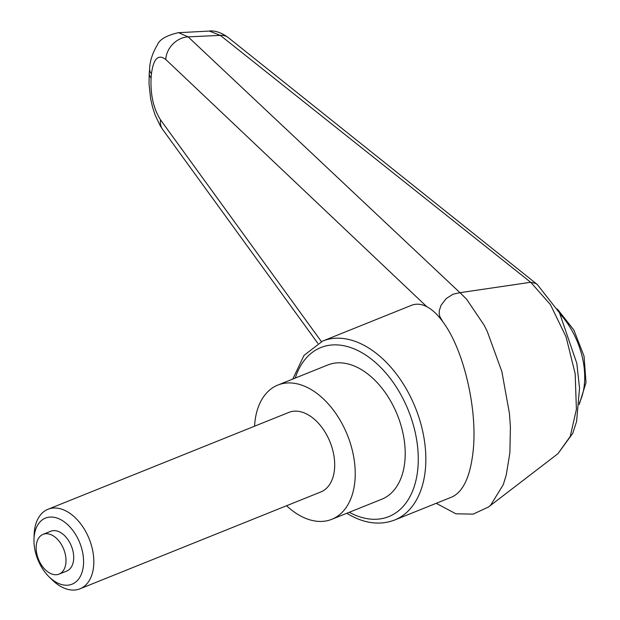 <?xml version="1.0" encoding="UTF-8"?>
<svg xmlns="http://www.w3.org/2000/svg" width="620" height="620" viewBox="0 0 620 620"><rect width="100%" height="100%" fill="white"/><g stroke="black" fill="none" stroke-linecap="round" stroke-linejoin="round"><path stroke-width="0.93" d="M321.392 341.589L160.51 119.838C153.466 108.616 150.327 94.659 151.086 77.981A21.437 10.362 -175 0 1 149.257 73.199L149.621 68.998A21.437 10.362 -175 0 1 149.645 68.805M151.086 77.981L151.451 73.78A21.437 10.362 -175 0 1 149.621 68.998C149.839 61.248 152.435 53.188 157.418 44.826C159.542 39.44 166.617 35.371 178.645 32.612M530.728 282.278L550.421 304.606L566.052 336.823L575.174 373.705L576.399 409.332L570.261 436.395L557.938 453.7L488.521 506.974M459.963 292.679L188.131 36.867A27105.517 24425.884 -105.5 0 1 220.356 35.386L530.681 282.278L459.978 292.679L453.057 294.213L446.276 298.507L441.13 305.141L439.332 310.481L439.2 313.743L439.836 316.58L442.943 321.935C463.427 349.215 477.361 407.728 473.308 449.399C470.673 475.695 463.558 491.552 451.964 496.976L394.653 520.025A96.456 61.148 -111.9 0 0 425.444 468.643A96.456 61.148 -111.9 0 0 366.025 346.417A96.456 61.148 -111.9 0 0 322.679 341.047L304.048 355.345L292.795 379.053M436.216 503.308L455.894 513.802L473.207 514.127L488.575 506.943L490.653 505.168L503.254 484.724L506.207 475.183L509.888 452.778L510.4 427.18L509.47 413.641L501.859 371.574L487.173 331.227L484.088 325.097L466.604 299.228L460.04 292.679M277.845 385.067L327.825 364.963A72.339 45.864 68.1 0 1 381.486 387.593A72.339 45.864 68.1 0 1 404.907 460.668A72.339 45.864 68.1 0 1 381.812 499.201L331.832 519.296A72.339 45.864 -111.9 0 0 354.927 480.764A72.339 45.864 -111.9 0 0 331.506 407.689A72.339 45.864 -111.9 0 0 277.845 385.067A72.339 45.864 -111.9 0 0 254.75 423.6A72.339 45.864 -111.9 0 0 254.572 426.188M442.943 321.935C437.751 314.689 432.38 309.62 426.839 306.737C421.399 303.901 416.276 303.436 411.471 305.335L322.679 341.047M151.451 73.78C153.481 58.575 158.263 53.808 165.788 59.489L426.839 306.737M165.788 59.489A21.437 17.655 -46.4 0 1 188.131 36.867L178.645 32.682L209.382 31.07L220.356 35.386A16.073 12.454 128.5 0 1 228.152 37.502L537.261 284.471L535.587 283.402L530.72 282.271M557.938 453.7L572.74 433.364L576.585 421.484L579.537 388.12L576.817 363.351L559.519 312.883L537.261 284.471M83.436 565.207A35.619 22.584 68.1 0 1 49.205 576.964A35.619 22.584 68.1 0 1 33.992 539.121A35.619 22.584 68.1 0 1 34.116 537.06A35.619 22.584 68.1 0 1 61.489 520.072A35.619 22.584 68.1 0 1 83.436 565.207M33.992 539.121L34.147 534.579A42.865 27.179 68.1 0 1 34.294 532.107A42.865 27.179 68.1 0 1 47.98 509.268A42.865 27.179 68.1 0 1 79.778 522.683A42.865 27.179 68.1 0 1 93.659 565.982A42.865 27.179 68.1 0 1 79.972 588.814A42.865 27.179 68.1 0 1 52.46 580.134L49.205 576.964M47.98 509.268L288.842 412.409A42.865 27.179 68.1 0 1 320.641 425.816A42.865 27.179 68.1 0 1 334.521 469.123A42.865 27.179 68.1 0 1 320.835 491.954L79.972 588.814M65.922 562.697A21.437 13.586 -111.9 0 0 58.985 541.043A21.437 13.586 -111.9 0 0 43.09 534.339A21.437 13.586 -111.9 0 0 36.247 545.763A21.437 13.586 -111.9 0 0 43.183 567.409A21.437 13.586 -111.9 0 0 59.078 574.112A21.437 13.586 -111.9 0 0 65.922 562.697M43.09 534.339L50.778 531.247A21.437 13.586 68.1 0 1 66.673 537.951A21.437 13.586 68.1 0 1 73.617 559.604A21.437 13.586 68.1 0 1 66.774 571.02L59.078 574.112M286.556 505.734A72.339 45.864 -111.9 0 0 331.832 519.296M295.26 378.06A91.094 57.753 68.1 0 1 361.77 352.633A91.094 57.753 68.1 0 1 417.965 467.209A91.094 57.753 68.1 0 1 349.246 512.29M160.51 119.838A21.437 15.826 143.9 0 0 162.703 129.526L317.851 343.348M579.32 402.954A65.108 41.276 -111.9 0 0 584.443 383.586A65.108 41.276 -111.9 0 0 560.162 314.077M346.781 513.283L349.06 514.639C365.072 523.652 380.269 525.45 394.653 520.025M162.703 129.526L160.262 125.821L155.139 115.118L152.512 106.997L150.652 98.836L149.017 83.855L149.242 73.392M228.152 37.502C221.611 32.674 215.334 30.504 209.32 31M557.318 308.969L573.841 329.995L584.04 356.151L586.009 382.61L579.196 404.596"/></g></svg>
